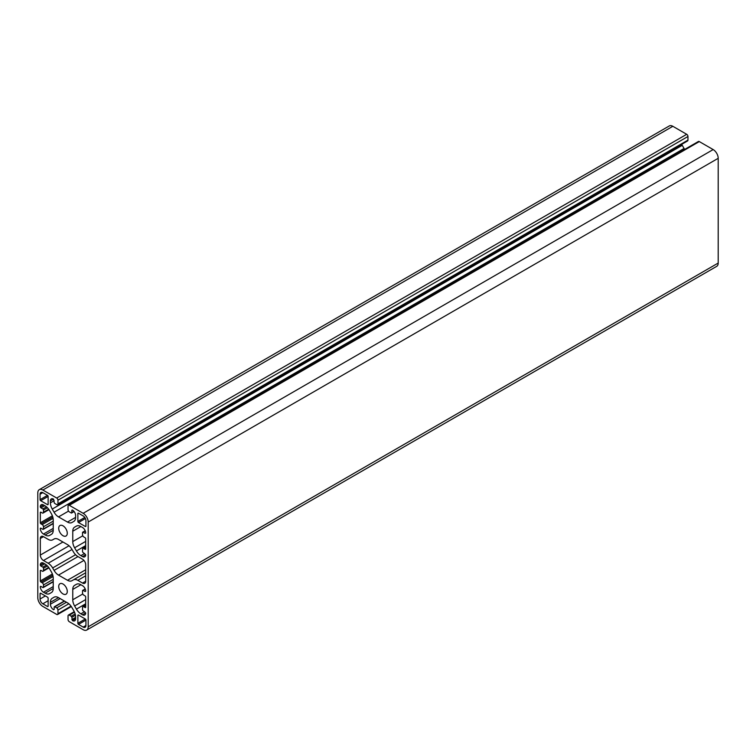 <?xml version="1.0" encoding="UTF-8"?>
<svg xmlns="http://www.w3.org/2000/svg" width="756" height="756" viewBox="0 0 756 756"><rect width="100%" height="100%" fill="white"/><g stroke="black" fill="none" stroke-linecap="round" stroke-linejoin="round"><path stroke-width="1.13" d="M63.003 593.914A6.057 3.497 60 0 1 59.044 588.574A6.057 3.497 60 0 1 59.97 583.717A6.057 3.497 60 0 1 63.003 584.019A6.057 3.497 60 0 1 66.953 589.359A6.057 3.497 60 0 1 66.027 594.207A6.057 3.497 60 0 1 63.003 593.914M63.003 535.711A6.057 3.497 60 0 1 59.044 530.372A6.057 3.497 60 0 1 59.97 525.514A6.057 3.497 60 0 1 63.003 525.817A6.057 3.497 60 0 1 66.953 531.156A6.057 3.497 60 0 1 66.027 536.013A6.057 3.497 60 0 1 63.003 535.711M83.16 513.305A7.125 4.111 60 0 1 88.197 522.037L88.197 626.79A7.125 4.111 60 0 1 86.723 630.05A7.125 4.111 60 0 1 83.16 629.701L69.297 621.697A1.786 1.03 60 0 1 68.04 619.514L68.04 615.875A1.786 1.03 60 0 1 68.409 615.063A1.786 1.03 60 0 1 69.297 615.148L71.187 616.244A0.888 0.51 60 0 1 71.82 617.331L72.453 620.61A4.451 2.57 -120 0 0 74.674 620.827A4.451 2.57 -120 0 0 75.6 618.786L75.6 616.887A8.911 5.141 -120 0 0 73.757 610.678L71.933 607.531A8.911 5.141 -120 0 0 67.482 602.825L58.514 597.646A8.911 5.141 -120 0 0 54.063 597.212L52.249 598.261A8.911 5.141 -120 0 0 50.397 602.334L50.397 604.242A4.451 2.57 -120 0 0 53.553 609.695L54.177 609.402L54.177 607.153A0.888 0.51 60 0 1 54.81 606.784L56.7 607.881A1.786 1.03 60 0 1 57.957 610.054L57.957 613.692A1.786 1.03 60 0 1 57.588 614.515A1.786 1.03 60 0 1 56.7 614.42L42.837 606.425A7.125 4.111 60 0 1 37.8 597.694L37.8 492.94A7.125 4.111 60 0 1 39.274 489.671A7.125 4.111 60 0 1 42.837 490.03L56.7 498.024A1.786 1.03 60 0 1 57.957 500.207L57.957 503.846A1.786 1.03 60 0 1 57.588 504.668A1.786 1.03 60 0 1 56.7 504.573L54.81 503.487A0.888 0.51 60 0 1 54.177 502.39L53.553 499.121A4.451 2.57 -120 0 0 51.323 498.903A4.451 2.57 -120 0 0 50.397 500.935L50.397 502.844A8.911 5.141 -120 0 0 52.249 509.053L54.063 512.199A8.911 5.141 -120 0 0 58.514 516.906L67.482 522.075A8.911 5.141 -120 0 0 71.933 522.519L73.757 521.47A8.911 5.141 -120 0 0 75.6 517.387L75.6 515.488A4.451 2.57 -120 0 0 72.453 510.035L71.82 510.319L71.82 512.577A0.888 0.51 60 0 1 71.187 512.946L69.297 511.85A1.786 1.03 60 0 1 68.04 509.667L68.04 506.029A1.786 1.03 60 0 1 68.409 505.216A1.786 1.03 60 0 1 69.297 505.301L83.16 513.305L713.163 149.575A7.125 4.111 60 0 1 718.2 158.306L718.2 263.06A7.125 4.111 60 0 1 716.726 266.329L86.723 630.05M54.073 597.202L52.249 598.261L54.073 597.202M39.274 489.671L669.277 125.95A7.125 4.111 60 0 1 672.84 126.299L686.703 134.303A1.786 1.03 60 0 1 687.96 136.486L687.96 140.125A1.786 1.03 60 0 1 687.591 140.937L57.588 504.668M681.714 144.33A8.911 5.141 -120 0 0 682.243 145.322L684.067 148.469A8.911 5.141 -120 0 0 684.662 149.423M68.409 505.216L698.412 141.485A1.786 1.03 60 0 1 699.3 141.58L713.163 149.575M71.933 580.712L71.933 580.712A8.911 5.141 60 0 1 67.482 580.277L58.514 575.099A8.911 5.141 60 0 1 54.063 570.393L52.646 567.945A8.911 5.141 -120 0 0 48.195 563.248L43.47 560.517A4.451 2.57 60 0 1 40.323 555.065L40.323 538.48A4.451 2.57 60 0 1 41.24 536.439A4.451 2.57 60 0 1 43.47 536.656L48.195 539.387A8.911 5.141 -120 0 0 52.646 539.831L54.063 539.009A8.911 5.141 60 0 1 58.514 539.453L67.482 544.632A8.911 5.141 60 0 1 71.933 549.328L73.351 551.776A8.911 5.141 -120 0 0 77.802 556.482L82.527 559.213A4.451 2.57 60 0 1 85.683 564.666L85.683 581.251A4.451 2.57 60 0 1 84.757 583.292A4.451 2.57 60 0 1 82.527 583.065L77.802 580.343A8.911 5.141 -120 0 0 73.351 579.899L71.933 580.712M73.351 579.899L85.683 572.783M52.646 539.831L54.073 539.009M85.05 537.677A0.888 0.51 60 0 1 85.683 538.763L85.683 548.95A0.888 0.51 60 0 1 85.05 549.319L83.793 548.591A1.786 1.03 -120 0 0 82.895 548.497A1.786 1.03 -120 0 0 82.527 549.319L82.527 551.502A0.888 0.51 -120 0 0 83.16 552.589L85.683 554.772A4.451 2.57 60 0 1 84.757 556.813A4.451 2.57 60 0 1 82.527 556.586L80.883 555.641A8.911 5.141 60 0 1 76.432 550.935L74.608 547.788A8.911 5.141 60 0 1 72.765 541.579L72.765 531.222A8.911 5.141 60 0 1 74.608 527.149L76.432 526.1A8.911 5.141 60 0 1 80.883 526.545L82.527 527.49A4.451 2.57 60 0 1 85.683 532.952L85.116 533.349L83.16 532.224A0.888 0.51 -120 0 0 82.527 532.583L82.527 534.766A1.786 1.03 -120 0 0 83.793 536.949L85.05 537.677M76.441 526.091L74.608 527.149L76.441 526.091M82.527 592.959A1.786 1.03 -120 0 0 83.793 595.142L85.05 595.87A0.888 0.51 60 0 1 85.683 596.966L85.683 607.153A0.888 0.51 60 0 1 85.05 607.512L83.793 606.784A1.786 1.03 -120 0 0 82.895 606.699A1.786 1.03 -120 0 0 82.527 607.512L82.527 609.695A0.888 0.51 -120 0 0 83.16 610.782L85.683 612.965A4.451 2.57 60 0 1 84.757 615.006A4.451 2.57 60 0 1 82.527 614.789L80.883 613.834A8.911 5.141 60 0 1 76.432 609.138L74.608 605.981A8.911 5.141 60 0 1 72.765 599.773L72.765 589.425A8.911 5.141 60 0 1 74.608 585.342L76.432 584.293A8.911 5.141 60 0 1 80.883 584.738L82.527 585.692A4.451 2.57 60 0 1 85.683 591.145L85.116 591.542L83.16 590.417A0.888 0.51 -120 0 0 82.527 590.776L82.527 592.959M76.441 584.293L74.608 585.342L76.441 584.293M40.947 582.054A0.888 0.51 60 0 1 40.323 580.958L40.323 570.78A0.888 0.51 60 0 1 40.947 570.411L42.213 571.139A1.786 1.03 -120 0 0 43.101 571.224A1.786 1.03 -120 0 0 43.47 570.411L43.47 568.228A0.888 0.51 -120 0 0 42.837 567.142L40.947 566.046A0.888 0.51 60 0 1 40.323 564.959A4.451 2.57 60 0 1 41.24 562.918A4.451 2.57 60 0 1 43.47 563.135L45.114 564.089A8.911 5.141 60 0 1 49.575 568.795L51.389 571.942A8.911 5.141 60 0 1 53.232 578.151L53.232 588.499A8.911 5.141 60 0 1 51.389 592.581L49.575 593.63A8.911 5.141 60 0 1 45.114 593.186L43.47 592.231A4.451 2.57 60 0 1 40.323 586.779A0.888 0.51 60 0 1 40.947 586.42L42.837 587.506A0.888 0.51 -120 0 0 43.47 587.147L43.47 584.964A1.786 1.03 -120 0 0 42.213 582.782L40.947 582.054L52.788 575.212M40.947 523.851A0.888 0.51 60 0 1 40.323 522.765L40.323 512.577A0.888 0.51 60 0 1 40.947 512.218L42.213 512.946A1.786 1.03 -120 0 0 43.101 513.031A1.786 1.03 -120 0 0 43.47 512.218L43.47 510.035A0.888 0.51 -120 0 0 42.837 508.939L40.947 507.852A0.888 0.51 60 0 1 40.323 506.756A4.451 2.57 60 0 1 41.24 504.715A4.451 2.57 60 0 1 43.47 504.942L45.114 505.887A8.911 5.141 60 0 1 49.575 510.593L51.389 513.74A8.911 5.141 60 0 1 53.232 519.948L53.232 530.306A8.911 5.141 60 0 1 51.389 534.379L49.575 535.428A8.911 5.141 60 0 1 45.114 534.993L43.47 534.038A4.451 2.57 60 0 1 40.323 528.586A0.888 0.51 60 0 1 40.947 528.217L42.837 529.313A0.888 0.51 -120 0 0 43.47 528.945L43.47 526.762A1.786 1.03 -120 0 0 42.213 524.579L40.947 523.851L52.788 517.019M85.305 619.003A0.888 0.51 60 0 1 85.929 620.1L85.929 625.477A3.922 2.268 60 0 1 85.116 627.272A3.922 2.268 60 0 1 83.16 627.083L78.501 624.39A0.888 0.51 60 0 1 77.868 623.303L77.868 615.441A0.888 0.51 60 0 1 78.501 615.082L85.305 619.003L77.868 623.303M40.701 500.718A0.888 0.51 60 0 1 40.068 499.631L40.068 494.244A3.922 2.268 60 0 1 40.881 492.449A3.922 2.268 60 0 1 42.837 492.647L47.505 495.341A0.888 0.51 60 0 1 48.129 496.427L48.129 504.29A0.888 0.51 60 0 1 47.505 504.649L40.701 500.718L48.129 496.427M77.868 513.598A0.888 0.51 60 0 1 78.501 513.23L83.16 515.923A3.922 2.268 60 0 1 85.929 520.723L85.929 526.11A0.888 0.51 60 0 1 85.305 526.469L78.501 522.547A0.888 0.51 60 0 1 77.868 521.451L77.868 513.598L78.501 513.23M48.129 606.132A0.888 0.51 60 0 1 47.505 606.492L42.837 603.798A3.922 2.268 60 0 1 40.068 598.998L40.068 593.621A0.888 0.51 60 0 1 40.701 593.252L47.505 597.183A0.888 0.51 60 0 1 48.129 598.27L48.129 606.132L47.505 606.492M718.2 158.306L88.197 522.037M718.2 263.06L88.197 626.79M74.504 612.152L69.297 615.148M75.156 613.948L71.187 616.244M75.449 615.233L71.82 617.331M75.6 617.406L71.82 619.589M75.6 618.72L72.387 620.572M75.6 618.786L72.453 620.61M58.514 597.646L50.397 602.334M60.168 598.601L50.397 604.242M54.177 609.336L53.553 609.695M54.177 609.402L53.61 609.733M64.572 601.143L54.81 606.784M66.462 602.239L56.7 607.881M68.834 603.779L57.957 610.054M71.036 606.142L57.957 613.692M672.84 126.299L42.837 490.03M686.703 134.303L56.7 498.024M687.96 136.486L57.957 500.207M687.96 140.125L57.957 503.846M53.553 499.121L50.397 500.935M54.177 500.661L50.397 502.844M682.243 145.322L52.249 509.053M684.067 148.469L54.063 512.199M68.541 511.113L58.514 516.906M75.6 517.387L67.482 522.075M72.387 509.998L71.82 510.319M73.956 511.349L71.82 512.577M699.3 141.58L69.297 505.301M85.683 569.769L67.482 580.277M85.683 575.798L77.802 580.343M85.683 581.251L82.527 583.065M43.47 536.656L40.323 538.48M62.937 542.005L40.323 555.065M69.042 545.756L43.47 560.517M72.028 549.489L48.195 563.248M75.572 554.715L52.646 567.945M77.981 556.586L54.063 570.393M83.944 560.413L58.514 575.099M85.296 530.986L83.16 532.224M85.683 533.018L85.116 533.349M80.883 526.545L72.765 531.222M82.782 535.796L72.765 541.579M85.683 541.4L74.608 547.788M85.683 545.596L76.432 550.935M84.663 553.458L80.883 555.641M85.683 554.772L82.527 556.586M85.683 547.495L83.793 548.591M85.683 548.95L85.05 549.319M85.296 589.179L83.16 590.417M85.683 591.22L85.116 591.542M80.883 584.738L72.765 589.425M82.782 593.989L72.765 599.773M85.683 599.593L74.608 605.981M85.683 603.789L76.432 609.138M84.663 611.651L80.883 613.834M85.683 612.965L82.527 614.789M85.683 605.698L83.793 606.784M85.683 607.153L85.05 607.512M52.381 573.993L40.323 580.958M53.09 576.497L42.213 582.782M53.232 579.323L43.47 584.964M53.232 581.506L43.47 587.147M40.947 586.42L40.323 586.779M53.232 586.599L43.47 592.231M53.232 588.499L45.114 593.186M43.47 563.135L40.323 564.959M44.727 563.863L40.947 566.046M46.475 565.044L42.837 567.142M47.439 565.942L43.47 568.228M48.667 567.406L43.47 570.411M40.947 570.411L40.323 570.78M52.381 515.8L40.323 522.765M53.09 518.304L42.213 524.579M53.232 521.13L43.47 526.762M53.232 523.313L43.47 528.945M40.947 528.217L40.323 528.586M53.232 528.397L43.47 534.038M53.232 530.306L45.114 534.993M43.47 504.942L40.323 506.756M44.727 505.669L40.947 507.852M46.475 506.841L42.837 508.939M47.439 507.739L43.47 510.035M48.667 509.213L43.47 512.218M40.947 512.218L40.323 512.577M78.501 615.082L77.868 615.441M85.929 620.1L78.501 624.39M85.929 625.477L83.16 627.083M47.505 495.341L40.068 499.631M48.129 504.29L47.505 504.649M42.837 492.647L40.068 494.244M84.776 517.463L77.868 521.451M85.409 518.55L78.501 522.547M85.929 526.11L85.305 526.469M40.701 593.252L40.068 593.621M45.36 595.945L40.068 598.998M48.129 600.746L42.837 603.798M74.286 611.67L68.409 615.063M64.317 601.001L54.366 606.737M71.338 606.577L57.588 614.515M74.126 511.547L71.631 512.984M85.201 530.74L82.716 532.177M85.683 546.89L82.895 548.497M85.201 588.933L82.716 590.37M85.683 605.093L82.895 606.699M53.232 581.808L43.281 587.554M48.97 567.841L43.101 571.224M53.232 523.606L43.281 529.351M48.97 509.638L43.101 513.031"/></g></svg>
